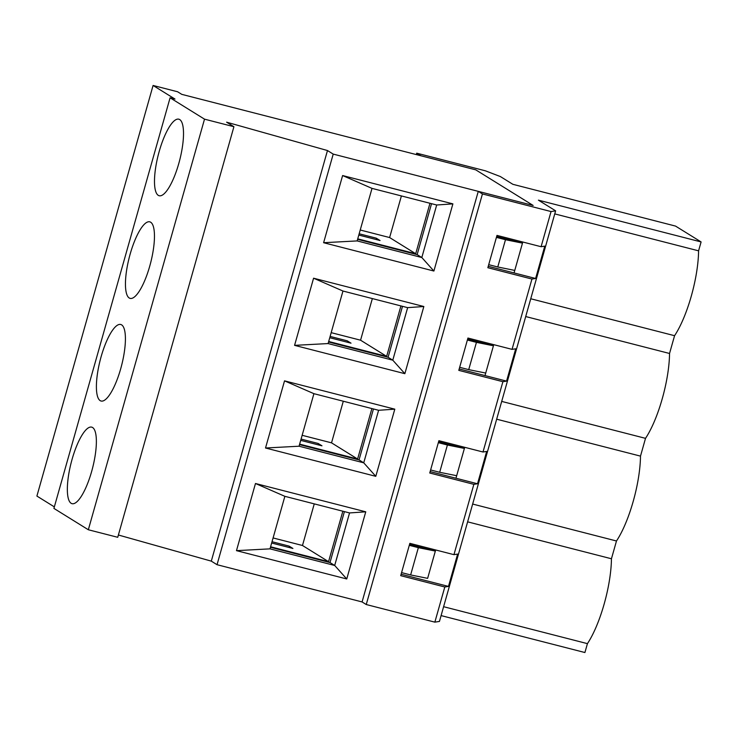 <?xml version="1.0" encoding="UTF-8"?>
<svg xmlns="http://www.w3.org/2000/svg" width="738" height="738" viewBox="0 0 738 738"><rect width="100%" height="100%" fill="white"/><g stroke="black" fill="none" stroke-linecap="round" stroke-linejoin="round"><path stroke-width="1.11" d="M429.977 203.273L415.697 253.724L357.736 238.844M377.219 239.795A28.45 7.933 104.4 0 1 376.26 238.171L380.052 240.523L358.797 235.062M376.26 238.171L359.166 233.78M401.398 195.93L389.618 237.553L360.236 230.007M389.618 237.553L415.697 253.724M400.928 305.919L386.647 356.371L328.687 341.491M348.17 342.441A28.45 7.933 104.4 0 1 347.211 340.818L351.011 343.17L329.757 337.718M347.211 340.818L330.117 336.427M372.349 298.576L360.568 340.2L331.187 332.654M360.568 340.2L386.647 356.371M371.887 408.566L357.607 459.027L299.637 444.138M319.12 445.088A28.45 7.933 104.4 0 1 318.161 443.464L321.962 445.817L300.707 440.365M318.161 443.464L301.076 439.073M343.299 401.223L331.528 442.846L302.137 435.3M331.528 442.846L357.607 459.027M342.838 511.213L328.558 561.673L270.597 546.784M290.08 547.734A28.45 7.933 104.4 0 1 289.121 546.111L292.912 548.463L271.658 543.011M289.121 546.111L272.027 541.72M314.259 503.87L302.479 545.493L273.097 537.947M302.479 545.493L328.558 561.673M418.354 547.661L435.346 551.074L427.625 578.352L410.632 574.939L418.354 547.661L409.286 545.327M333.216 154.104L327.478 150.543L226.621 122.185L233.918 126.715L204.518 119.159L170.091 97.803L174.989 99.067L153.089 85.47L177.59 91.761L181.76 94.353L475.77 169.851L533.15 205.45L333.216 154.104L217.037 564.699L211.299 561.138L118.384 535.004M488.242 266.307L514.054 272.931L522.799 242.018L514.054 272.931L535.613 278.475L544.764 246.141L541.092 246.713L551.046 211.557L482.44 193.937L478.27 191.354L533.15 205.45L475.77 169.851L420.891 155.764L416.712 153.172L485.318 170.792L500.336 176.539L512.855 184.306L675.538 226.086L701.1 241.935L538.417 200.164L555.622 210.837L439.442 621.424L434.857 622.143L444.802 586.987L448.473 586.415L457.625 554.081L453.953 554.662L473.851 484.34L477.523 483.768L486.665 451.435L483.003 452.007L502.901 381.694L506.563 381.122L515.714 348.788L512.043 349.36L531.941 279.047L535.613 278.475M459.193 368.954L485.004 375.577L493.75 344.664L485.004 375.577L506.563 381.122M430.153 471.6L455.955 478.233L464.709 447.311L455.955 478.233L477.523 483.768M427.625 578.352L435.66 549.958L435.346 551.074L409.535 544.441M121.632 324.868A39.511 11.024 104.4 0 1 121.143 367.164A39.511 11.024 104.4 0 1 101.078 401.029A39.511 11.024 104.4 0 1 100.23 360.015A39.511 11.024 104.4 0 1 120.737 324.48A39.511 11.024 104.4 0 1 121.632 324.868M179.721 119.574A39.511 11.024 104.4 0 1 179.242 161.871A39.511 11.024 104.4 0 1 159.177 195.736A39.511 11.024 104.4 0 1 158.319 154.722A39.511 11.024 104.4 0 1 178.827 119.187A39.511 11.024 104.4 0 1 179.721 119.574M204.518 119.159L88.329 529.755L53.911 508.399L170.091 97.803M150.672 222.221A39.511 11.024 104.4 0 1 150.192 264.518A39.511 11.024 104.4 0 1 130.128 298.383A39.511 11.024 104.4 0 1 129.279 257.368A39.511 11.024 104.4 0 1 149.786 221.834A39.511 11.024 104.4 0 1 150.672 222.221M92.582 427.514A39.511 11.024 104.4 0 1 92.102 469.811A39.511 11.024 104.4 0 1 72.038 503.676A39.511 11.024 104.4 0 1 71.18 462.661A39.511 11.024 104.4 0 1 91.687 427.136A39.511 11.024 104.4 0 1 92.582 427.514M270.459 547.273L329.997 562.559L344.406 511.619M456.674 475.706L439.682 472.292L447.403 445.014L464.396 448.427L438.584 441.794M439.682 472.292L430.614 469.958M438.335 442.68L447.403 445.014M299.499 444.627L359.037 459.912L363.733 462.827L299.056 446.213L313.918 393.677L284.527 380.854L394.802 409.166L375.799 476.324L265.523 448.003L284.527 380.854M375.799 476.324L363.733 462.827L378.603 410.291L313.918 393.677M378.603 410.291L394.802 409.166M359.037 459.912L373.456 408.963M485.724 373.059L468.722 369.637L476.444 342.358L493.436 345.781L467.634 339.148M468.722 369.637L459.663 367.312M467.385 340.034L476.444 342.358M328.548 341.98L388.087 357.266L392.782 360.181L328.096 343.567L342.967 291.03L313.576 278.208L423.843 306.519L404.848 373.677L294.573 345.356L313.576 278.208M404.848 373.677L392.782 360.181L407.644 307.645L342.967 291.03M407.644 307.645L423.843 306.519M388.087 357.266L402.505 306.316M496.674 236.501L522.486 243.134L505.493 239.712L497.772 266.99L488.704 264.665M434.857 622.143L366.251 604.533L362.081 601.94L217.037 564.699M346.749 578.97L236.474 550.649L255.477 483.501L365.753 511.812L346.749 578.97L334.692 565.474L349.554 512.938L365.753 511.812M433.889 271.031L323.613 242.71L342.616 175.552L452.892 203.873L433.889 271.031L421.822 257.525L436.693 204.998L372.007 188.384L342.616 175.552M514.764 270.412L497.772 266.99M496.425 237.387L505.493 239.712M357.598 239.324L417.136 254.619L421.822 257.525L357.146 240.92L372.007 188.384M436.693 204.998L452.892 203.873M417.136 254.619L431.546 203.67M233.918 126.715L117.739 537.301L88.329 529.755M54.335 506.877L36.9 496.065L153.089 85.47M327.478 150.543L211.299 561.138M236.474 550.649L270.007 548.86L284.868 496.323L255.477 483.501M357.146 240.92L323.613 242.71M328.096 343.567L294.573 345.356M299.056 446.213L265.523 448.003M349.554 512.938L284.868 496.323M270.007 548.86L334.692 565.474L329.997 562.559M410.632 574.939L401.564 572.605M416.315 154.583L416.712 153.172M443.612 606.701L587.43 643.637A61.116 17.048 -75.6 0 0 611.442 558.767L616.479 540.991A61.116 17.048 -75.6 0 0 640.492 456.121L645.519 438.344A61.116 17.048 -75.6 0 0 669.541 353.474L674.569 335.698A61.116 17.048 -75.6 0 0 698.582 250.828L701.1 241.935M467.624 521.84L611.442 558.767M555.622 210.837L551.046 211.557M401.103 574.247L448.473 586.415M453.953 554.662L409.848 543.334L400.706 575.668L444.802 586.987M496.665 419.193L640.492 456.121M472.652 504.054L616.479 540.991M483.003 452.007L438.898 440.687L429.747 473.012L473.851 484.34M525.714 316.547L669.541 353.474M501.702 401.407L645.519 438.344M512.043 349.36L467.947 338.041L458.796 370.365L502.901 381.694M554.764 213.9L698.582 250.828M530.742 298.761L674.569 335.698M541.092 246.713L496.988 235.394L487.846 267.719L531.941 279.047M441.093 615.593L584.911 652.53L587.43 643.637M362.081 601.94L478.27 191.354M366.251 604.533L482.44 193.937"/></g></svg>
